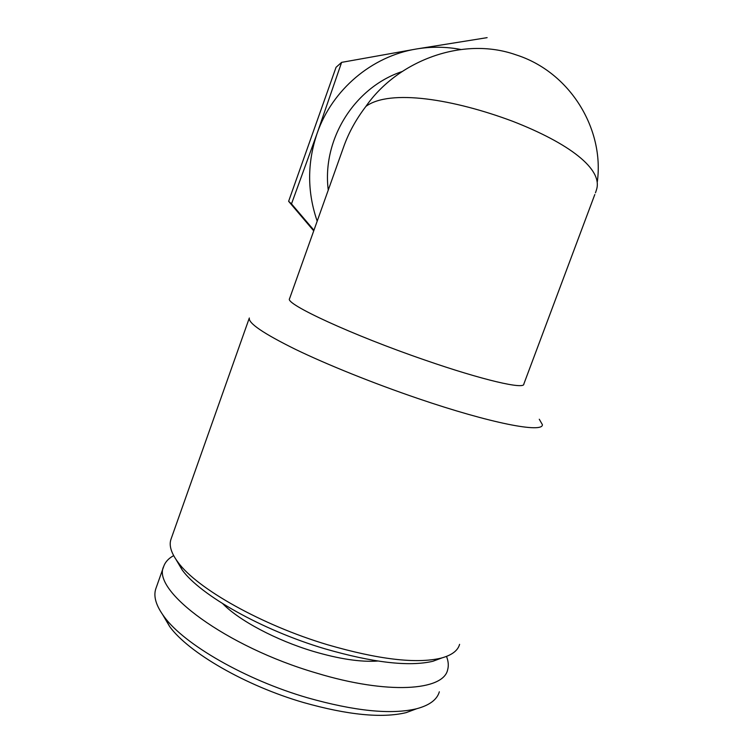 <?xml version="1.0" encoding="UTF-8"?>
<svg xmlns="http://www.w3.org/2000/svg" width="753" height="753" viewBox="0 0 753 753"><rect width="100%" height="100%" fill="white"/><g stroke="black" fill="none" stroke-linecap="round" stroke-linejoin="round"><path stroke-width="1.13" d="M313.728 230.87L288.625 201.305L336.045 67.309L341.617 62.367L317.154 133.272C332.214 89.758 371.718 56.23 416.381 48.992C431.262 46.507 446.068 46.658 460.789 49.472M487.125 37.65L416.381 48.992L341.617 62.367M317.192 221.156C307.139 192.062 307.13 162.77 317.154 133.272L291.496 203.884L313.954 230.239M328.261 190.085C321.842 139.681 354.286 87.339 402.196 71.526M343.424 147.532L344.008 145.884C348.987 132.142 356.301 118.974 365.93 106.38C389.96 88.703 454.078 99.349 512.595 121.261C568.619 143.051 603.53 169.105 596.414 189.982L595.472 192.834M597.336 181.661C604.433 129.243 570.275 71.977 515.88 54.8C462.154 35.805 397.095 61.294 365.93 106.38M594.814 194.509L523.834 384.03C524.672 389.734 482.626 380.096 424.927 360.066C352.122 335.085 284.615 303.76 289.538 298.753L289.594 298.612M539.28 419.242L542.386 424.654C543.101 433.342 490.871 423.431 417.981 398.506C373.686 383.418 327.131 364.678 295.392 349.317C263.484 333.541 248.123 323.103 249.328 317.992L170.969 539.299C168.832 545.539 171.242 553.295 178.216 562.547C196.994 588.47 261.489 625.028 327.47 644.719C378.288 659.459 416.108 663.939 440.919 658.169C451.621 655.336 457.843 650.733 459.594 644.352M442.03 657.877L432.89 661.275C408.954 666.866 372.82 662.668 324.477 648.672C261.724 629.979 200.373 595.105 182.245 570.049L176.108 559.648M377.752 661.03C360.743 662.245 339.226 659.016 313.201 651.345C276.163 640.276 239.125 620.51 222.794 603.737M446.52 656.409C448.393 661.247 448.779 665.661 447.668 669.681C443.545 690.783 387.814 694.784 316.533 673.078C225.853 646.714 150.939 590.258 163.749 566.341C165.284 561.954 168.587 558.378 173.651 555.629M439.338 691.8C437.079 699.669 429.474 705.326 416.513 708.78C391.08 714.795 354.729 711.124 307.459 697.777C245.101 679.658 184.231 644.314 164.38 617.008C156.04 605.807 153.198 596.338 155.862 588.62L163.749 566.341M416.729 708.724L406.121 712.639C381.987 718.371 347.83 715.021 303.657 702.568C245.403 685.691 188.542 652.569 169.689 626.581L162.686 614.683M288.625 201.305L291.496 203.884M307.036 149.273L316.985 121.148M344.008 145.884L289.538 298.753M432.89 661.275L440.919 658.169M182.245 570.049L178.216 562.547M406.121 712.639L416.513 708.78M169.689 626.581L164.38 617.008"/></g></svg>
